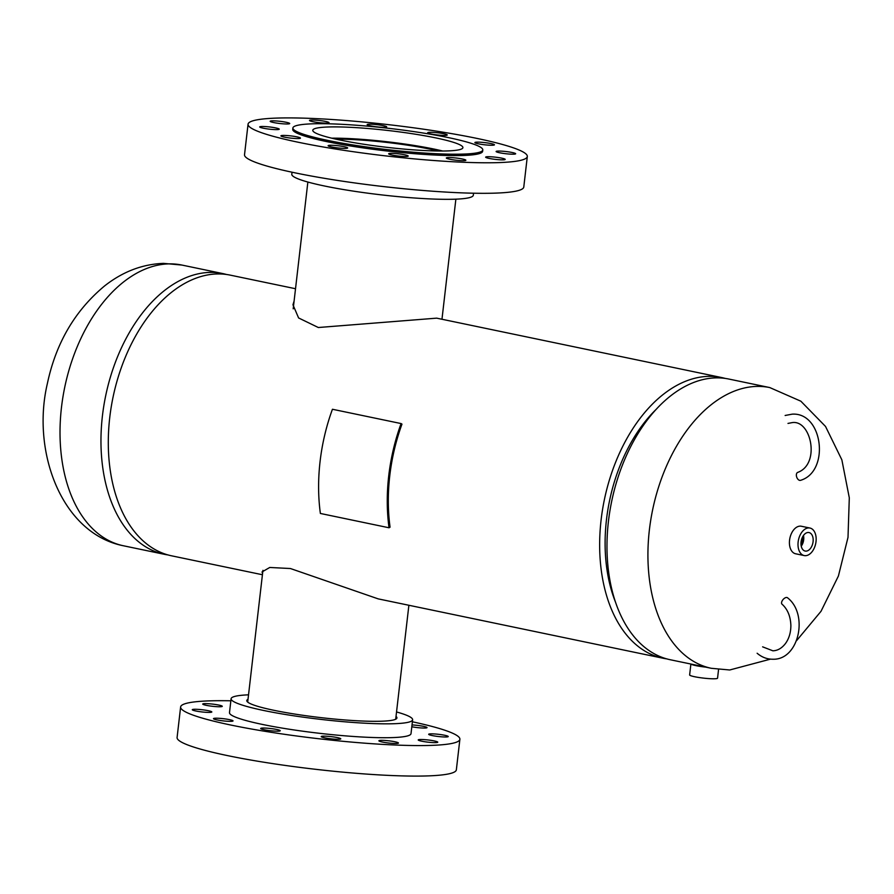 <?xml version="1.0" encoding="UTF-8"?>
<svg xmlns="http://www.w3.org/2000/svg" width="894" height="894" viewBox="0 0 894 894"><rect width="100%" height="100%" fill="white"/><g stroke="black" fill="none" stroke-linecap="round" stroke-linejoin="round"><path stroke-width="1.34" d="M725.179 378.408A143.375 89.78 101.8 0 0 721.536 377.525L436.674 318.152L318.32 327.517L298.596 317.951L292.953 304.776L294.092 301.099M262.568 573.501L262.043 571.937L269.753 567.466L290.438 568.528L378.173 598.868L663.035 658.23A143.375 89.78 101.8 0 0 666.723 658.878M655.939 409.575A134.938 84.505 101.8 0 0 606.478 519.716A134.938 84.505 101.8 0 0 615.698 602.645M721.536 377.525A143.375 89.78 101.8 0 0 601.114 519.827A143.375 89.78 101.8 0 0 663.035 658.23M295.523 288.728L230.183 275.117A143.375 89.78 101.8 0 0 109.761 417.42A143.375 89.78 101.8 0 0 171.682 555.833L262.423 574.741M769.812 387.583L728.878 379.056A143.375 89.78 101.8 0 0 715.993 377.871A143.375 89.78 101.8 0 0 609.853 511.2A143.375 89.78 101.8 0 0 670.366 659.761L711.311 668.299A143.375 89.78 -78.2 0 1 650.798 519.738A143.375 89.78 -78.2 0 1 756.939 386.409A143.375 89.78 -78.2 0 1 769.812 387.583L800.868 401.205L825.531 426.449L841.857 459.829L849.3 497.802L848.004 537.383L838.404 576.027L821.005 611.317L796.565 640.674M168.038 554.939A143.375 89.78 -78.2 0 1 164.351 554.302A143.375 89.78 -78.2 0 1 103.838 405.742A143.375 89.78 -78.2 0 1 209.978 272.413A143.375 89.78 -78.2 0 1 222.852 273.586A143.375 89.78 -78.2 0 1 226.495 274.48M804.667 534.098A9.443 5.912 101.8 0 0 800.979 543.854A9.443 5.912 101.8 0 0 805.013 551.017A9.443 5.912 101.8 0 0 809.495 549.508A9.443 5.912 101.8 0 0 813.171 539.529A9.443 5.912 101.8 0 0 808.869 532.533A9.443 5.912 101.8 0 0 804.667 534.098M809.953 528.041L801.37 526.253A14.058 8.806 101.8 0 0 794.9 528.544A14.058 8.806 101.8 0 0 789.424 543.239A14.058 8.806 101.8 0 0 795.626 553.777L804.209 555.565A14.058 8.806 101.8 0 0 810.679 553.263A14.058 8.806 101.8 0 0 816.155 538.579A14.058 8.806 101.8 0 0 809.953 528.041A14.058 8.806 101.8 0 0 803.482 530.332A14.058 8.806 101.8 0 0 798.007 545.027A14.058 8.806 101.8 0 0 804.209 555.565M800.99 544.222A7.901 4.951 101.8 0 0 802.466 537.16M801.058 545.016A7.901 4.951 101.8 0 0 802.834 536.456M801.247 546.167A9.085 5.688 101.8 0 0 803.471 535.472M705.612 667.114A14.058 1.564 -173.4 0 1 695.934 665.639A14.058 1.564 -173.4 0 1 691.028 664.074M718.564 669.472L717.558 678.166A14.058 1.564 -173.4 0 1 709.434 678.647A14.058 1.564 -173.4 0 1 694.66 676.736A14.058 1.564 -173.4 0 1 689.632 674.936L690.894 664.041M699.164 665.762A10.37 1.151 -173.4 0 1 698.281 665.594A10.37 1.151 -173.4 0 1 697.488 665.415M336.055 139.185A68.201 7.61 -173.4 0 1 438.216 151.008M331.696 138.179A74.493 8.314 -173.4 0 1 442.686 151.019M356.36 143.062A75.565 8.426 -173.4 0 1 312.777 130.267A75.565 8.426 -173.4 0 1 419.331 134.849A75.565 8.426 -173.4 0 1 462.913 147.644A75.565 8.426 -173.4 0 1 356.36 143.062M286.594 137.531A9.834 1.095 -173.4 0 1 280.917 135.866A9.834 1.095 -173.4 0 1 294.796 136.458A9.834 1.095 -173.4 0 1 300.462 138.123A9.834 1.095 -173.4 0 1 286.594 137.531M265.373 128.591A9.834 1.095 -173.4 0 1 259.707 126.926A9.834 1.095 -173.4 0 1 273.575 127.518A9.834 1.095 -173.4 0 1 279.252 129.183A9.834 1.095 -173.4 0 1 265.373 128.591M275.833 122.947A9.834 1.095 -173.4 0 1 270.167 121.282A9.834 1.095 -173.4 0 1 284.035 121.875A9.834 1.095 -173.4 0 1 289.712 123.54A9.834 1.095 -173.4 0 1 275.833 122.947M315.169 122.098A9.834 1.095 -173.4 0 1 309.492 120.433A9.834 1.095 -173.4 0 1 323.371 121.036A9.834 1.095 -173.4 0 1 329.037 122.701A9.834 1.095 -173.4 0 1 315.169 122.098M372.832 126.289A9.834 1.095 -173.4 0 1 367.155 124.624A9.834 1.095 -173.4 0 1 381.023 125.227A9.834 1.095 -173.4 0 1 386.7 126.892A9.834 1.095 -173.4 0 1 372.832 126.289M433.366 134.391A9.834 1.095 -173.4 0 1 427.701 132.725A9.834 1.095 -173.4 0 1 441.569 133.318A9.834 1.095 -173.4 0 1 447.246 134.983A9.834 1.095 -173.4 0 1 433.366 134.391M480.57 144.225A9.834 1.095 -173.4 0 1 474.904 142.559A9.834 1.095 -173.4 0 1 488.772 143.163A9.834 1.095 -173.4 0 1 494.449 144.828A9.834 1.095 -173.4 0 1 480.57 144.225M501.791 153.165A9.834 1.095 -173.4 0 1 496.114 151.499A9.834 1.095 -173.4 0 1 509.993 152.103A9.834 1.095 -173.4 0 1 515.659 153.768A9.834 1.095 -173.4 0 1 501.791 153.165M491.331 158.819A9.834 1.095 -173.4 0 1 485.654 157.154A9.834 1.095 -173.4 0 1 499.534 157.746A9.834 1.095 -173.4 0 1 505.211 159.411A9.834 1.095 -173.4 0 1 491.331 158.819M452.006 159.657A9.834 1.095 -173.4 0 1 446.329 157.992A9.834 1.095 -173.4 0 1 460.198 158.584A9.834 1.095 -173.4 0 1 465.875 160.249A9.834 1.095 -173.4 0 1 452.006 159.657M394.343 155.467A9.834 1.095 -173.4 0 1 388.666 153.802A9.834 1.095 -173.4 0 1 402.535 154.394A9.834 1.095 -173.4 0 1 408.212 156.059A9.834 1.095 -173.4 0 1 394.343 155.467M333.797 147.365A9.834 1.095 -173.4 0 1 328.12 145.7A9.834 1.095 -173.4 0 1 342 146.303A9.834 1.095 -173.4 0 1 347.665 147.968A9.834 1.095 -173.4 0 1 333.797 147.365M473.541 193.205L473.306 195.25A91.367 10.192 -173.4 0 1 344.469 189.707A91.367 10.192 -173.4 0 1 291.79 174.241L292.025 172.207M446.262 132.714A140.559 15.679 -173.4 0 1 527.315 156.506A140.559 15.679 -173.4 0 1 329.104 147.979A140.559 15.679 -173.4 0 1 248.051 124.188A140.559 15.679 -173.4 0 1 446.262 132.714M527.315 156.506L523.783 187.025A140.559 15.679 -173.4 0 1 325.572 178.509A140.559 15.679 -173.4 0 1 244.52 154.718L248.051 124.188M427.678 133.765A95.58 10.661 -173.4 0 1 482.794 149.946A95.58 10.661 -173.4 0 1 348.012 144.146A95.58 10.661 -173.4 0 1 292.897 127.976A95.58 10.661 -173.4 0 1 427.678 133.765M482.794 149.946L482.626 151.332A95.58 10.661 -173.4 0 1 347.855 145.532A95.58 10.661 -173.4 0 1 292.74 129.362L292.897 127.976M248.018 699.287A75.565 8.426 6.6 0 0 246.789 700.572A75.565 8.426 6.6 0 0 290.371 713.356A75.565 8.426 6.6 0 0 396.925 717.938A75.565 8.426 6.6 0 0 396.02 716.407M216.605 704.662A9.834 1.095 6.6 0 0 202.726 704.059A9.834 1.095 6.6 0 0 208.403 705.724A9.834 1.095 6.6 0 0 222.282 706.327A9.834 1.095 6.6 0 0 216.605 704.662M206.145 710.305A9.834 1.095 6.6 0 0 192.277 709.713A9.834 1.095 6.6 0 0 197.943 711.378A9.834 1.095 6.6 0 0 211.822 711.97A9.834 1.095 6.6 0 0 206.145 710.305M227.367 719.245A9.834 1.095 6.6 0 0 213.487 718.653A9.834 1.095 6.6 0 0 219.164 720.318A9.834 1.095 6.6 0 0 233.032 720.91A9.834 1.095 6.6 0 0 227.367 719.245M274.57 729.079A9.834 1.095 6.6 0 0 260.69 728.487A9.834 1.095 6.6 0 0 266.367 730.152A9.834 1.095 6.6 0 0 280.235 730.744A9.834 1.095 6.6 0 0 274.57 729.079M335.105 737.181A9.834 1.095 6.6 0 0 321.237 736.589A9.834 1.095 6.6 0 0 326.913 738.254A9.834 1.095 6.6 0 0 340.782 738.846A9.834 1.095 6.6 0 0 335.105 737.181M392.768 741.372A9.834 1.095 6.6 0 0 378.9 740.78A9.834 1.095 6.6 0 0 384.565 742.445A9.834 1.095 6.6 0 0 398.445 743.037A9.834 1.095 6.6 0 0 392.768 741.372M432.104 740.534A9.834 1.095 6.6 0 0 418.224 739.93A9.834 1.095 6.6 0 0 423.901 741.595A9.834 1.095 6.6 0 0 437.769 742.199A9.834 1.095 6.6 0 0 432.104 740.534M442.564 734.879A9.834 1.095 6.6 0 0 428.684 734.287A9.834 1.095 6.6 0 0 434.361 735.952A9.834 1.095 6.6 0 0 448.229 736.544A9.834 1.095 6.6 0 0 442.564 734.879M411.81 726.777A9.834 1.095 6.6 0 0 413.14 727.012A9.834 1.095 6.6 0 0 427.019 727.604A9.834 1.095 6.6 0 0 421.342 725.939A9.834 1.095 6.6 0 0 412.022 724.945M248.532 694.828A91.367 10.192 6.6 0 0 231.099 698.75L229.49 712.63A91.367 10.192 6.6 0 0 282.18 728.096A91.367 10.192 6.6 0 0 411.017 733.628L412.615 719.759A91.367 10.192 6.6 0 0 396.545 711.959M231.099 698.75A91.367 10.192 6.6 0 0 283.789 714.217A91.367 10.192 6.6 0 0 412.615 719.759M230.864 700.795A140.559 15.679 6.6 0 0 180.622 706.975L177.09 737.494A140.559 15.679 6.6 0 0 258.142 761.286A140.559 15.679 6.6 0 0 456.353 769.812L459.885 739.282A140.559 15.679 6.6 0 0 412.38 721.793M180.622 706.975A140.559 15.679 6.6 0 0 261.674 730.767A140.559 15.679 6.6 0 0 459.885 739.282M757.129 653.246C761.878 657.28 767.175 659.28 773.042 659.236C798.979 659.94 808.813 614.178 787.513 597.773A4.213 2.201 130.7 0 0 786.541 597.46A4.213 2.201 130.7 0 0 782.529 600.254A4.213 2.201 130.7 0 0 782.015 604.165C787.58 609.183 790.531 616.301 790.877 625.487C790.855 632.583 789.033 638.607 785.435 643.568C781.781 648.273 777.59 650.687 772.863 650.798L762.627 646.843M389.035 527.773A144.996 90.797 -78.2 0 1 401.093 423.566L332.434 409.262A144.996 90.797 -78.2 0 0 320.376 513.458L389.035 527.773L390.063 527.169A143.375 89.78 -78.2 0 1 401.976 424.136L401.093 423.566M787.983 423.41L792.33 422.594C811.216 419.822 820.558 464.142 797.761 472.378A4.213 2.593 70.2 0 0 796.61 476.815A4.213 2.593 70.2 0 0 800.085 480.402A4.213 2.593 70.2 0 0 800.611 480.313C830.135 471.507 823.028 412.011 792.151 414.168L785.133 415.475M169.033 263.875A143.375 89.78 101.8 0 0 62.893 397.204A143.375 89.78 101.8 0 0 123.406 545.765C61.764 533.573 31.212 451.828 47.393 383.448C55.987 342.972 75.074 310.453 104.643 285.89C122.735 271.675 142.358 264.166 163.524 263.372L181.907 265.06A143.375 89.78 101.8 0 0 169.033 263.875M770.505 659.135L729.705 669.986L711.311 668.299M181.907 265.06L222.852 273.586M123.406 545.765L164.351 554.302M395.696 719.223L408.882 605.272M247.694 702.092L262.937 570.316M293.198 308.832L307.86 182.041M441.971 319.259L455.873 199.172"/></g></svg>
